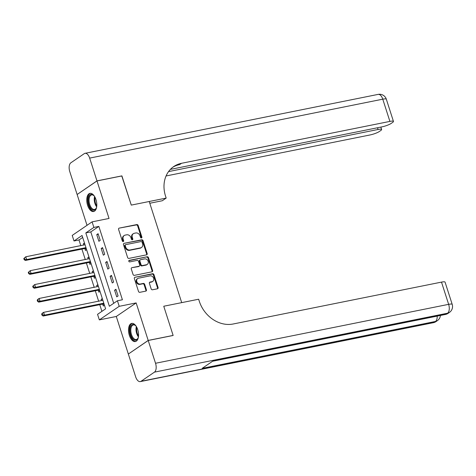 <?xml version="1.0" encoding="UTF-8"?>
<svg xmlns="http://www.w3.org/2000/svg" width="476" height="476" viewBox="0 0 476 476"><rect width="100%" height="100%" fill="white"/><g stroke="black" fill="none" stroke-linecap="round" stroke-linejoin="round"><path stroke-width="0.71" d="M141.437 237.964A0.815 0.684 55.7 0 0 141.878 237.066L138.159 225.475A1.166 0.976 55.7 0 0 136.826 224.577L119.214 228.123A1.166 0.976 55.7 0 0 118.584 229.408L122.308 240.999A0.815 0.684 55.7 0 0 123.677 240.725L123.195 239.226A3.731 3.118 55.7 0 1 124.224 235.513A3.731 3.118 55.7 0 1 125.206 235.102L126.675 234.811A3.731 3.118 55.7 0 1 130.924 237.673L131.406 239.172A0.815 0.684 55.7 0 0 132.78 238.892L132.298 237.393A3.731 3.118 55.7 0 1 133.328 233.686A3.731 3.118 55.7 0 1 134.309 233.276L135.773 232.978A3.731 3.118 55.7 0 1 140.027 235.84L140.509 237.34A0.815 0.684 55.7 0 0 141.437 237.964M141.33 237.976A0.815 0.684 55.7 0 0 141.342 237.429L137.618 225.838A1.166 0.976 55.7 0 0 136.291 224.946L119.214 228.123M123.129 241.635A0.815 0.684 55.7 0 0 123.141 241.088L122.659 239.589L123.195 239.226M132.227 239.809A0.815 0.684 55.7 0 0 132.239 239.261L131.757 237.762L132.298 237.393M137.725 329.624A9.258 4.778 -101.4 0 0 131.709 323.4A9.258 4.778 -101.4 0 0 129.347 335.342A9.258 4.778 -101.4 0 0 135.362 341.56A9.258 4.778 -101.4 0 0 137.725 329.624M95.974 199.587A9.258 4.778 -101.4 0 0 89.958 193.363A9.258 4.778 -101.4 0 0 87.596 205.305A9.258 4.778 -101.4 0 0 93.611 211.522A9.258 4.778 -101.4 0 0 95.974 199.587M151.172 288.878A1.166 0.976 55.7 0 0 152.499 289.777L157.443 288.783A1.166 0.976 55.7 0 0 158.068 287.492L153.938 274.622A1.166 0.976 55.7 0 0 152.606 273.724L134.994 277.27A1.166 0.976 55.7 0 0 134.363 278.555L138.498 291.425A1.166 0.976 55.7 0 0 139.825 292.323L145.799 291.122A1.166 0.976 55.7 0 0 146.424 289.836L144.656 284.327A1.166 0.976 55.7 0 0 143.33 283.428L140.366 284.023A3.118 2.606 55.7 0 1 137.011 282.119A3.118 2.606 55.7 0 1 137.671 278.531A3.118 2.606 55.7 0 1 138.492 278.192L150.089 275.86A3.118 2.606 55.7 0 1 153.445 277.764A3.118 2.606 55.7 0 1 152.784 281.352A3.118 2.606 55.7 0 1 151.963 281.697L150.029 282.084A1.166 0.976 55.7 0 0 149.404 283.369L151.172 288.878M117.423 300.767L119.208 306.324L99.335 319.884L97.55 314.327L105.607 308.829L82.056 235.477L74 240.975L72.215 235.418L92.088 221.858L93.873 227.415L85.817 232.913L109.367 306.264L117.423 300.767L122.409 299.767L98.853 226.415L93.873 227.415M148.214 340.483L128.347 354.043L135.66 376.825A7.122 3.677 -101.4 0 0 140.289 381.609A7.122 3.677 -101.4 0 0 141.021 381.294L154.45 372.137A7.122 3.677 -101.4 0 0 155.533 363.271L148.214 340.483L173.139 335.473L163.756 306.241L173.121 335.419L148.197 340.429L136.154 302.92L119.208 306.324M155.533 363.271L448.642 304.342L441.502 282.113L233.139 324.001A29.685 24.835 55.7 0 1 199.289 301.231L198.647 299.225L163.756 306.241L181.701 302.635L149.226 201.497L131.281 205.102L166.178 198.087L165.535 196.088A29.685 24.835 -124.3 0 1 173.728 166.558A29.685 24.835 -124.3 0 1 181.54 163.292L389.903 121.404L382.769 99.175L89.661 158.103L96.973 180.886L77.243 194.416M92.088 221.858L109.034 218.448L96.991 180.94L121.915 175.93L131.281 205.102L121.773 175.959M146.548 254.85A1.166 0.976 55.7 0 0 147.179 253.565L143.044 240.689A1.166 0.976 55.7 0 0 141.717 239.797L124.099 243.337A1.166 0.976 55.7 0 0 123.474 244.628L127.604 257.498A1.166 0.976 55.7 0 0 128.936 258.397L146.548 254.85A1.166 0.976 55.7 0 0 146.638 253.934L142.508 241.058A1.166 0.976 55.7 0 0 141.176 240.166L124.099 243.337M148.488 257.659L152.623 270.529A1.166 0.976 55.7 0 1 151.993 271.814L134.381 275.36A1.166 0.976 55.7 0 1 133.054 274.462L131.281 268.952A1.166 0.976 55.7 0 1 131.911 267.667L139.057 266.233A1.166 0.976 55.7 0 0 139.682 264.942L138.51 261.288A1.166 0.976 55.7 0 0 137.183 260.396L129.746 261.889A0.815 0.684 55.7 0 1 129.252 260.36L147.161 256.76A1.166 0.976 55.7 0 1 148.488 257.659L147.953 258.022L152.088 270.898L152.623 270.529M128.466 353.96L148.197 340.429M96.991 180.94L77.124 194.5L87.019 225.315M98.853 226.415L90.797 231.907L113.716 303.295M96.747 234.626L98.889 241.296L100.228 240.38L98.086 233.71L96.747 234.626L98.282 234.317M101.204 248.52L103.346 255.19L104.69 254.273L102.548 247.603L101.204 248.52L102.745 248.21M105.666 262.413L107.808 269.083L109.153 268.166L107.011 261.497L105.666 262.413L107.207 262.103M110.129 276.306L112.271 282.976L113.609 282.06L111.467 275.39L110.129 276.306L111.664 275.997M114.585 290.199L116.727 296.863L118.072 295.953L115.93 289.283L114.585 290.199L116.126 289.89M82.687 237.447L78.986 239.969L80.831 245.711M81.914 249.097L85.287 259.604M86.376 262.99L89.75 273.498M90.839 276.883L94.212 287.391M95.295 290.776L98.669 301.284M99.758 304.67L101.906 311.358M84.472 243.004L83.318 243.789L83.752 245.122M84.883 248.645L85.46 250.453L86.614 249.668M88.935 256.891L87.78 257.677L88.209 259.015M89.339 262.538L89.922 264.347L91.071 263.561M93.391 270.784L92.243 271.57L92.671 272.909M93.802 276.431L94.385 278.24L95.533 277.454M97.854 284.678L96.699 285.463L97.134 286.802M98.264 290.324L98.841 292.133L99.996 291.348M102.316 298.571L101.162 299.356L101.59 300.695M102.721 304.218L103.304 306.026L104.452 305.241M136.154 302.92L116.287 316.475L128.33 353.983M116.287 316.475L99.335 319.884M78.986 239.969L74 240.975M90.797 231.907L85.817 232.913M83.318 243.789L84.639 243.522M87.78 257.677L89.101 257.415M92.243 271.57L93.558 271.308M96.699 285.463L98.02 285.201M101.162 299.356L102.483 299.095M133.328 233.686L132.792 234.049A3.731 3.118 55.7 0 0 131.757 237.762M124.224 235.513L123.689 235.882A3.731 3.118 55.7 0 0 122.659 239.589M142.056 242.165A0.815 0.684 55.7 0 0 141.128 241.54L125.664 244.652A0.815 0.684 55.7 0 0 125.23 245.551L125.735 247.133A3.731 3.118 55.7 0 0 129.99 249.995L140.557 247.871A3.731 3.118 55.7 0 0 141.539 247.46A3.731 3.118 55.7 0 0 142.568 243.748L142.056 242.165M125.129 245.015A0.815 0.684 55.7 0 0 124.688 245.919L125.23 245.551M141.539 247.46L140.997 247.823A3.731 3.118 55.7 0 1 140.021 248.234L129.448 250.364A3.731 3.118 55.7 0 1 125.2 247.502L124.688 245.919M151.993 271.814A1.166 0.976 55.7 0 0 152.088 270.898M131.911 267.667L138.516 266.596A1.166 0.976 55.7 0 0 138.825 266.471L139.361 266.102M128.829 260.705L147.161 256.76M146.465 264.739A3.118 2.606 55.7 0 0 147.286 264.4A3.118 2.606 55.7 0 0 147.953 260.812A3.118 2.606 55.7 0 0 144.591 258.902L140.509 259.723A1.166 0.976 55.7 0 0 139.879 261.015L141.051 264.668A1.166 0.976 55.7 0 0 142.383 265.56L146.465 264.739L145.93 265.108A3.118 2.606 55.7 0 0 146.751 264.763L147.286 264.4M140.2 259.854L139.664 260.217A1.166 0.976 55.7 0 0 139.343 261.378L139.879 261.015M145.93 265.108L141.842 265.929A1.166 0.976 55.7 0 1 140.515 265.037L139.343 261.378M147.953 258.022A1.166 0.976 55.7 0 0 146.626 257.129M152.784 281.352L152.249 281.721A3.118 2.606 55.7 0 1 151.427 282.06L149.494 282.452L150.029 282.084M137.671 278.531L137.136 278.9A3.118 2.606 55.7 0 0 136.469 282.488A3.118 2.606 55.7 0 0 139.831 284.392L140.366 284.023M145.799 291.122A1.166 0.976 55.7 0 0 145.888 290.199L144.121 284.69A1.166 0.976 55.7 0 0 142.788 283.797L139.831 284.392M157.443 288.783A1.166 0.976 55.7 0 0 157.532 287.861L153.397 274.985A1.166 0.976 55.7 0 0 152.07 274.093L134.994 277.27M85.031 244.735L25.769 256.784L26.662 259.563L25.317 260.473L84.341 248.609A1.19 0.994 -124.3 0 1 84.734 248.615L86.388 248.972M24.692 259.259L24.335 258.153L23.8 258.516L24.157 259.628L24.692 259.259L26.662 259.563L85.68 247.693A1.19 0.994 -124.3 0 1 85.977 247.681M23.8 258.516L25.769 256.784L24.335 258.153M25.317 260.473L24.157 259.628M89.488 258.629L30.226 270.671L31.118 273.45L29.78 274.366L88.798 262.502A1.19 0.994 -124.3 0 1 89.196 262.508L90.851 262.865M29.155 273.153L28.798 272.046L28.262 272.409L28.619 273.522L29.155 273.153L31.118 273.45L90.142 261.586A1.19 0.994 -124.3 0 1 90.434 261.574M28.262 272.409L30.226 270.671L28.798 272.046M29.78 274.366L28.619 273.522M93.951 272.522L34.688 284.565L35.581 287.343L34.236 288.26L93.26 276.395A1.19 0.994 -124.3 0 1 93.659 276.401L95.313 276.758M33.617 287.046L33.261 285.933L32.719 286.302L33.076 287.415L33.617 287.046L35.581 287.343L94.599 275.479A1.19 0.994 -124.3 0 1 94.897 275.467M32.719 286.302L34.688 284.565L33.261 285.933M34.236 288.26L33.076 287.415M98.413 286.415L39.151 298.458L40.043 301.237L38.699 302.153L97.717 290.289A1.19 0.994 -124.3 0 1 98.115 290.295L99.77 290.652M38.074 300.939L37.717 299.826L37.182 300.195L37.539 301.308L38.074 300.939L40.043 301.237L99.062 289.372A1.19 0.994 -124.3 0 1 99.359 289.36M37.182 300.195L37.806 299.374L39.151 298.458L37.717 299.826M38.699 302.153L37.539 301.308M102.87 300.308L43.608 312.351L44.5 315.13L43.161 316.046L102.179 304.182A1.19 0.994 -124.3 0 1 102.578 304.188L104.232 304.545M42.537 314.832L42.18 313.72L41.644 314.089L42.001 315.201L42.537 314.832L44.5 315.13L103.524 303.266A1.19 0.994 -124.3 0 1 103.816 303.254M41.644 314.089L42.269 313.267L43.608 312.351L42.18 313.72M43.161 316.046L42.001 315.201M96.676 206.828A8.015 4.135 78.6 0 1 96.289 208.066A8.015 4.135 78.6 0 1 91.529 209.166A8.015 4.135 78.6 0 1 88.239 200.676A8.015 4.135 78.6 0 1 93.766 195.523A8.015 4.135 78.6 0 1 94.605 196.511A7.42 3.832 78.6 0 0 94.254 199.652A7.42 3.832 78.6 0 0 96.676 206.846M93.974 195.737A7.42 3.832 -101.4 0 0 91.618 194.91A7.42 3.832 -101.4 0 0 89.06 200.694A7.42 3.832 -101.4 0 0 94.546 209.458A7.42 3.832 -101.4 0 0 96.396 207.786M90.547 193.321A9.199 4.748 -101.4 0 0 87.596 200.438A9.199 4.748 -101.4 0 0 94.171 211.338M138.427 336.865A8.015 4.135 78.6 0 1 138.034 338.097A8.015 4.135 78.6 0 1 132.399 338.216A8.015 4.135 78.6 0 1 130.269 327.631A8.015 4.135 78.6 0 1 135.517 325.56A8.015 4.135 78.6 0 1 136.267 326.429A8.015 4.135 78.6 0 1 136.35 326.548A7.42 3.832 78.6 0 0 138.23 336.633A7.42 3.832 78.6 0 0 138.427 336.883M135.725 325.774A7.42 3.832 -101.4 0 0 133.369 324.947A7.42 3.832 -101.4 0 0 130.805 329.969A7.42 3.832 -101.4 0 0 133.036 337.674A7.42 3.832 -101.4 0 0 136.291 339.495A7.42 3.832 -101.4 0 0 138.147 337.823M132.298 323.353A9.199 4.748 -101.4 0 0 129.335 329.737A9.199 4.748 -101.4 0 0 132.108 339.085A9.199 4.748 -101.4 0 0 135.922 341.375M166.178 198.087L162.28 200.747L149.791 203.258M168.552 171.604L378.063 129.484A7.122 1.303 162.2 0 1 381.621 129.502A7.122 1.303 162.2 0 1 380.824 130.478L379.235 131.56A7.122 1.303 162.2 0 1 370.036 134.958L166.07 175.965M89.661 158.103A7.122 3.677 -101.4 0 0 85.031 153.314A7.122 3.677 -101.4 0 0 84.294 153.629L70.87 162.792A7.122 3.677 -101.4 0 0 69.788 171.657L77.106 194.44M96.973 180.886L121.898 175.876M170.384 169.396L381.877 126.878A7.122 1.303 162.2 0 0 391.082 123.48L392.664 122.397A7.122 1.303 162.2 0 0 393.462 121.422A7.122 1.303 162.2 0 0 389.903 121.404M172.782 167.249A29.685 24.835 -124.3 0 1 179.607 164.613L181.54 163.292M441.502 282.113A7.122 1.303 -17.8 0 1 445.066 282.137L452.2 304.36A7.122 1.303 162.2 0 0 448.642 304.342A7.122 3.677 78.6 0 1 447.559 313.208L154.45 372.137M212.576 361.26L445.476 314.44A7.122 3.677 78.6 0 0 446.214 314.124A7.122 5.962 55.7 0 0 448.089 313.339L449.433 312.423A7.122 5.962 -124.3 0 1 447.559 313.208L446.214 314.124L212.927 361.028L202.187 368.353L435.475 321.455L434.13 322.371A7.122 3.677 78.6 0 1 433.398 322.686L140.289 381.609M141.342 237.429L141.878 237.066M123.141 241.088L123.677 240.725M132.239 239.261L132.78 238.892M136.291 224.946L136.826 224.577M137.618 225.838L138.159 225.475M141.176 240.166L141.717 239.797M142.508 241.058L143.044 240.689M146.638 253.934L147.179 253.565M125.2 247.502L125.735 247.133M129.448 250.364L129.99 249.995M140.021 248.234L140.557 247.871M138.516 266.596L139.057 266.233M128.877 260.622L129.252 260.36M140.515 265.037L141.051 264.668M141.842 265.929L142.383 265.56M151.427 282.06L151.963 281.697M142.788 283.797L143.33 283.428M144.121 284.69L144.656 284.327M145.888 290.199L146.424 289.836M152.07 274.093L152.606 273.724M153.397 274.985L153.938 274.622M157.532 287.861L158.068 287.492M84.341 248.609L85.68 247.693M84.734 248.615L85.995 247.758M88.798 262.502L90.142 261.586M89.196 262.508L90.458 261.645M93.26 276.395L94.599 275.479M93.659 276.401L94.92 275.539M97.717 290.289L99.062 289.372M98.115 290.295L99.377 289.432M102.179 304.182L103.524 303.266M102.578 304.188L103.839 303.325M95.033 197.29A7.176 3.707 -101.4 0 0 94.879 199.599A7.176 3.707 -101.4 0 0 96.777 205.941M136.785 327.327A7.176 3.707 -101.4 0 0 138.522 335.979M378.063 129.484L377.51 127.758M382.769 99.175A7.122 1.303 -17.8 0 1 386.328 99.192A7.122 7.122 0 0 0 378.14 94.391A7.122 3.677 78.6 0 1 382.769 99.175M141.021 381.294L434.13 322.371A7.122 5.962 55.7 0 0 436.004 321.586L437.349 320.669A7.122 5.962 -124.3 0 1 435.475 321.455A7.122 3.677 78.6 0 0 437.188 316.106M124.914 245.104L125.45 244.741M381.621 129.502L380.848 127.086M393.462 121.422L386.328 99.192M378.14 94.391L85.031 153.314M445.476 314.44A7.122 7.122 0 0 0 448.089 313.339M449.433 312.423A7.122 7.122 0 0 0 452.2 304.36M433.398 322.686A7.122 7.122 0 0 0 436.004 321.586M437.349 320.669A7.122 7.122 0 0 0 440.425 315.457"/></g></svg>
